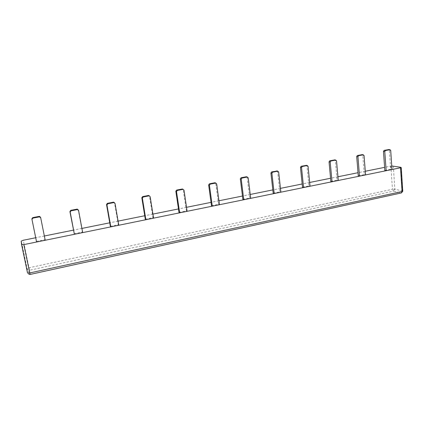 <?xml version="1.0" encoding="UTF-8"?>
<svg xmlns="http://www.w3.org/2000/svg" width="424" height="424" viewBox="0 0 424 424"><rect width="100%" height="100%" fill="white"/><g stroke="black" fill="none" stroke-linecap="round" stroke-linejoin="round"><path stroke-width="0.32" stroke-dasharray="2.12 1.59" d="M36.453 241.42L45.039 239.671L40.678 217.687M45.209 240.26L45.039 239.671M74.11 233.751L82.373 232.066L78.233 209.838M82.691 232.612L82.373 232.066M110.367 226.368L118.328 224.747L114.485 202.688M118.784 225.25L118.328 224.747M145.305 219.25L152.979 217.687L149.423 195.872M153.562 218.159L152.979 217.687M178.992 212.387L186.396 210.882L183.136 189.353M187.095 211.316L186.396 210.882M211.497 205.767L218.641 204.315L215.684 183.094M219.457 204.718L218.641 204.315M242.878 199.375L249.784 197.971L247.054 176.999M250.695 198.342L249.784 197.971M273.194 193.201L279.866 191.844L277.635 171.683L277.222 171.026M280.879 192.189L279.866 191.844M302.503 187.233L308.953 185.919L306.971 166.054L306.52 165.371M310.05 186.237L308.953 185.919M330.842 181.461L337.085 180.189L335.342 160.611L334.865 159.917M338.267 180.481L337.085 180.189M358.275 175.875L364.317 174.646L362.79 155.343L362.303 154.643M365.573 174.911L364.317 174.646M384.828 170.469L390.679 169.277L389.365 150.244L388.866 149.545M392.009 169.521L390.679 169.277M391.765 165.964L384.605 167.353M365.281 171.254L358.015 172.716M337.939 176.771L330.55 178.26M309.674 182.468L302.169 183.984M280.455 188.367L272.823 189.904M250.224 194.462L242.459 196.031M218.927 200.78L211.03 202.37M186.512 207.32L178.478 208.937M152.916 214.094L144.738 215.747M118.073 221.127L109.742 222.807M81.912 228.419L73.421 230.131M44.35 235.998L35.706 237.742M78.562 210.405L78.26 209.944M115.026 203.398L114.581 202.974M150.149 196.646L149.577 196.259M184.011 190.143L183.316 189.782M216.675 183.868L215.864 183.539M248.199 177.804L247.287 177.508M278.648 171.959L277.635 171.683M308.073 166.303L306.971 166.054M336.524 160.834L335.342 160.611M364.046 155.544L362.79 155.343M390.695 150.425L389.365 150.244M402.758 191.076L394.861 189.184L392.465 189.258L393.562 191.107L29.505 270.247L23.283 240.249M390.864 166.091L392.465 189.258L29.028 267.793L26.993 268.779L27.518 272.865L28.795 274.286L28.244 270.168L26.993 268.779L21.2 241.129M400.919 167.31L402.466 190.954L401.146 192.92L401.449 192.915M30.093 274.439L28.795 274.286M393.276 165.98L394.861 189.184L393.562 191.107L401.146 192.92L30.088 274.36L29.505 270.247L28.244 270.168L27.083 268.583L21.295 240.959"/><path stroke-width="0.64" d="M40.529 217.183L39.246 216.378L32.733 217.623L31.853 218.853L36.586 242.019L31.964 219.362L32.849 218.127L39.39 216.876L40.678 217.687L45.209 240.26L36.586 242.019M78.233 209.838L77.035 209.149L70.766 210.346L69.907 211.549L74.391 234.308L70.172 212.016L71.036 210.813L77.327 209.604L78.562 210.405L82.691 232.612L74.391 234.308M114.485 202.688L113.409 202.184L107.373 203.34L106.535 204.516L110.367 226.368L110.791 226.882L106.949 204.951L107.791 203.769L113.849 202.608L115.026 203.398L118.784 225.25L110.791 226.882M149.423 195.872L148.458 195.48L142.639 196.593L141.823 197.748L145.305 219.25L145.856 219.727L142.369 198.146L143.19 196.985L149.025 195.867L150.149 196.646L153.562 218.159L145.856 219.727M183.136 189.353L182.246 189.014L176.638 190.09L175.838 191.219L178.992 212.387L179.665 212.832L176.511 191.584L177.306 190.445L182.935 189.369L184.011 190.143L187.095 211.316L179.665 212.832M215.684 183.094L214.841 182.776L209.429 183.809L208.65 184.922L211.497 205.767L212.281 206.181L209.435 185.256L210.214 184.138L215.646 183.099L216.675 183.868L219.457 204.718L212.281 206.181M247.054 176.999L246.307 176.755L241.081 177.757L240.323 178.843L242.878 199.375L243.768 199.757L241.208 179.151L241.972 178.054L247.213 177.052L248.199 177.804L250.695 198.342L243.768 199.757M277.222 171.026L271.651 171.906L270.909 172.976L273.194 193.201L274.185 193.551L271.895 173.252L272.637 172.176L277.704 171.206L278.648 171.959L280.879 192.189L274.185 193.551M306.52 165.371L301.188 166.25L300.468 167.305L302.503 187.233L303.579 187.556L301.544 167.554L302.27 166.499L307.167 165.561L308.073 166.303L310.05 186.237L303.579 187.556M334.865 159.917L329.755 160.786L329.045 161.82L330.842 181.461L332.008 181.758L330.211 162.048L330.921 161.009L335.66 160.102L336.524 160.834L338.267 180.481L332.008 181.758M362.303 154.643L357.39 155.497L356.701 156.514L358.275 175.875L359.51 176.146L357.941 156.721L358.635 155.698L363.22 154.818L364.046 155.544L365.573 174.911L359.51 176.146M388.866 149.545L384.144 150.377L383.466 151.379L384.828 170.469L386.142 170.718L384.78 151.559L385.464 150.557L390.001 149.693L390.695 150.425L392.009 169.521L386.142 170.718M384.605 167.353L365.281 171.254M358.015 172.716L337.939 176.771M330.55 178.26L309.674 182.468M302.169 183.984L280.455 188.367M272.823 189.904L250.224 194.462M242.459 196.031L218.927 200.78M211.03 202.37L186.512 207.32M178.478 208.937L152.916 214.094M144.738 215.747L118.073 221.127M109.742 222.807L81.912 228.419M73.421 230.131L44.35 235.998M35.706 237.742L23.283 240.249L21.2 241.129L21.587 244.59L23.839 244.616L29.754 272.955L402.069 191.51L402.758 191.076M23.839 244.616L400.516 167.782L401.215 167.538L400.919 167.31L391.765 165.964M31.964 219.362L31.853 218.853M39.39 216.876L39.246 216.378M32.849 218.127L32.733 217.623M70.172 212.016L69.907 211.549M77.327 209.604L77.035 209.149M71.036 210.813L70.766 210.346M106.949 204.951L106.535 204.516M113.849 202.608L113.409 202.184M107.791 203.769L107.373 203.34M142.369 198.146L141.823 197.748M149.025 195.867L148.458 195.48M143.19 196.985L142.639 196.593M176.511 191.584L175.838 191.219M182.935 189.369L182.246 189.014M177.306 190.445L176.638 190.09M209.435 185.256L208.65 184.922M215.646 183.099L214.841 182.776M210.214 184.138L209.429 183.809M241.208 179.151L240.323 178.843M247.213 177.052L246.307 176.755M241.972 178.054L241.081 177.757M271.895 173.252L270.909 172.976M277.704 171.206L276.697 170.941M272.637 172.176L271.651 171.906M301.544 167.554L300.468 167.305M307.167 165.561L306.07 165.318M302.27 166.499L301.188 166.25M330.211 162.048L329.045 161.82M335.66 160.102L334.478 159.88M330.921 161.009L329.755 160.786M357.941 156.721L356.701 156.514M363.22 154.818L361.964 154.622M358.635 155.698L357.39 155.497M384.78 151.559L383.466 151.379M389.9 149.709L388.57 149.529M385.464 150.557L384.144 150.377M21.592 244.611L27.518 272.865C27.693 273.178 28.44 273.204 29.754 272.955L30.093 274.439L401.385 192.931L402.069 191.51L400.516 167.782M39.792 216.871L39.649 216.373M77.666 209.594L77.369 209.138M114.141 202.593L113.701 202.174M149.274 195.851L148.707 195.464M183.157 189.353L182.463 188.998M215.837 183.083L215.032 182.76M247.383 177.036L246.477 176.739M277.858 171.195L276.851 170.925M307.305 165.546L306.208 165.302M335.781 160.087L334.6 159.869M363.331 154.808L362.075 154.612M390.001 149.693L388.67 149.518M28.795 274.286L30.093 274.439M401.449 192.915L402.768 191.235L401.215 167.538"/></g></svg>
